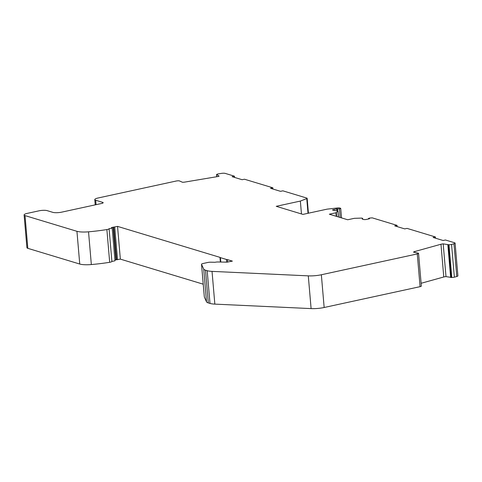 <?xml version="1.0" encoding="UTF-8"?>
<svg xmlns="http://www.w3.org/2000/svg" width="482" height="482" viewBox="0 0 482 482"><rect width="100%" height="100%" fill="white"/><g stroke="black" fill="none" stroke-linecap="round" stroke-linejoin="round"><path stroke-width="0.72" d="M440.97 244.241A3.278 0.741 175.1 0 1 443.193 243.88L449.001 244.766A2.621 0.596 -4.9 0 0 451.568 244.446L453.96 243.778A3.278 0.741 -4.9 0 0 455.092 243.109A3.278 0.741 -4.9 0 0 454.634 242.777L445.44 240L443.121 240.5L433.107 237.469L435.427 236.969L407.049 228.384L404.729 228.89L394.716 225.859L397.029 225.359L372.231 217.858L369.634 218.075L368.537 218.424L369.459 218.768L365.814 219.557L364.024 219.599L362.181 219.045L362.247 218.714A1.964 0.446 -4.9 0 0 362.609 218.412A1.964 0.446 -4.9 0 0 361.132 218.111L354.318 218.328L347.697 219.762L329.333 214.213L335.954 212.773L337.912 211.086A1.964 0.446 -4.9 0 0 337.966 210.959A1.964 0.446 -4.9 0 0 335.767 210.706L332.459 209.977L336.743 208.875L339.43 208.941L340.702 208.32L339.623 207.995A1.964 0.446 -4.9 0 0 337.659 207.941L327.067 209.152L302.943 214.394L276.234 206.314L300.358 201.072L306.757 198.596A1.964 0.446 -4.9 0 0 307.148 198.289A1.964 0.446 -4.9 0 0 306.871 198.09L282.85 190.824L280.53 191.33L270.516 188.299L272.83 187.793L244.452 179.214L242.139 179.714L232.119 176.689L234.439 176.183L225.245 173.4A3.278 0.741 175.1 0 0 221.28 173.412L218.328 173.906A2.621 0.596 -4.9 0 0 216.677 174.502L219.117 176.117A3.278 0.741 175.1 0 1 217.364 176.617L184.859 182.076A3.278 0.741 175.1 0 1 182.491 182.262L179.208 180.828A2.621 0.596 -4.9 0 0 176.219 181.021L97.966 198.018A6.549 1.488 -4.9 0 0 94.779 199.59A6.549 1.488 -4.9 0 0 95.695 200.247L102.708 202.368A3.278 0.741 175.1 0 1 103.166 202.699A3.278 0.741 175.1 0 1 101.575 203.482L61.744 212.134A6.549 1.488 175.1 0 1 52.797 212.345L47.122 210.628A5.898 1.338 -4.9 0 0 39.066 210.815L27.287 213.375A6.549 1.488 -4.9 0 0 24.1 214.942A6.549 1.488 -4.9 0 0 25.016 215.599L76.939 231.306A13.098 2.97 -4.9 0 0 88.531 231.818A62.232 14.117 -4.9 0 0 106.877 229.565A3.278 0.741 -4.9 0 0 109.083 228.679A32.752 7.429 -4.9 0 0 112.186 228.07L111.523 227.546L117.542 226.383L219.979 257.364A3.278 0.741 -4.9 0 0 220.425 257.647L226.438 259.467A3.278 0.741 -4.9 0 0 227.444 259.623L232.39 261.117L226.889 262.166L218.129 261.979A3.278 0.741 -4.9 0 0 215.014 262.286L210.779 262.196A3.278 0.741 -4.9 0 0 207.766 262.479L203.115 263.491A3.278 0.741 -4.9 0 0 201.524 264.275A3.278 0.741 -4.9 0 0 201.536 264.335L203.723 269.101A13.098 2.97 -4.9 0 0 205.495 270.185L207.188 270.697A13.098 2.97 -4.9 0 0 212.032 271.378L308.293 275.861A13.098 2.97 -4.9 0 0 321.349 274.758L417.273 253.924A2.621 0.596 -4.9 0 0 418.545 253.297A2.621 0.596 -4.9 0 0 418.503 253.201L413.526 252.134A3.278 0.741 175.1 0 1 414.634 251.568L440.97 244.241L443.771 276.981A3.278 0.741 175.1 0 1 446.001 276.62L451.809 277.499A2.621 0.596 -4.9 0 0 454.375 277.18L456.767 276.517A3.278 0.741 -4.9 0 0 457.9 275.843L455.092 243.109M397.138 226.594L397.029 225.359M435.529 238.204L435.427 236.969M114.921 259.979L120.349 259.123L203.229 284.187M24.1 214.942L26.908 247.676A6.549 1.488 -4.9 0 0 27.823 248.338L79.747 264.04A13.098 2.97 -4.9 0 0 91.339 264.552A62.232 14.117 -4.9 0 0 109.685 262.304A3.278 0.741 -4.9 0 0 111.89 261.419A32.752 7.429 -4.9 0 0 114.993 260.804L112.186 228.07M421.117 283.283L443.771 276.981M204.332 296.948A3.278 0.741 -4.9 0 0 204.326 297.008A3.278 0.741 -4.9 0 0 204.344 297.069L206.531 301.84A13.098 2.97 -4.9 0 0 208.302 302.919L209.995 303.431A13.098 2.97 -4.9 0 0 214.839 304.118L311.101 308.601A13.098 2.97 -4.9 0 0 324.157 307.498L420.081 286.663A2.621 0.596 -4.9 0 0 421.352 286.031L418.545 253.297M234.541 177.418L234.439 176.183M272.939 189.028L272.83 187.793M301.461 213.942L300.358 201.072M341.521 217.894L340.702 208.32M336.894 210.658L336.743 208.875M446.001 276.62L443.193 243.88M111.89 261.419L109.083 228.679M227.661 262.124L227.444 259.623M120.349 259.123L117.542 226.383M220.376 262.027L219.979 257.364M451.062 277.505L448.254 244.766M451.809 277.499L449.001 244.766M454.375 277.18L451.568 244.446M216.761 176.719L216.599 174.803M216.538 174.731L216.707 176.725L216.557 174.767M308.016 213.291L306.757 198.596M340.165 217.484L339.43 208.941M337.647 210.748L337.508 209.104M333.146 210.26L333.092 209.664M338.412 216.954L337.912 211.086M336.671 216.43L336.34 212.622M336.255 216.304L335.954 212.773M102.768 203.103L102.708 202.368M96.075 204.675L95.695 200.247M420.081 286.663L417.273 253.924M27.823 248.338L25.016 215.599M79.747 264.04L76.939 231.306M91.339 264.552L88.531 231.818M324.157 307.498L321.349 274.758M311.101 308.601L308.293 275.861M456.767 276.517L453.96 243.778M204.344 297.069L201.536 264.335M450.64 277.469L447.838 244.736M115.951 259.858L113.15 227.118M109.685 262.304L106.877 229.565M414.707 252.351L414.634 251.568M226.667 262.16L226.438 259.467M220.804 262.039L220.425 257.647M117.542 259.732L114.734 226.992M116.554 259.846L113.746 227.106M206.531 301.84L203.723 269.101M208.302 302.919L205.495 270.185M214.839 304.118L212.032 271.378M209.995 303.431L207.188 270.697M362.277 219.075L362.247 218.714M368.724 218.924L368.694 218.533M307.148 198.289L308.426 213.201M337.966 210.959L338.484 216.978M94.779 199.59L95.231 204.862M201.524 264.275L204.326 297.008M362.609 218.412L362.681 219.196M368.537 218.424L368.579 218.961"/></g></svg>
